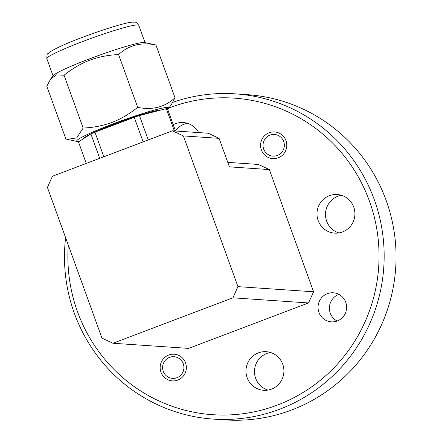 <?xml version="1.0" encoding="UTF-8"?>
<svg xmlns="http://www.w3.org/2000/svg" width="442" height="442" viewBox="0 0 442 442"><rect width="100%" height="100%" fill="white"/><g stroke="black" fill="none" stroke-linecap="round" stroke-linejoin="round"><path stroke-width="0.66" d="M64.04 75.234L56.465 74.88L50.731 78.853L53.366 75.51A48.896 3.928 -19.9 0 1 89.577 58.83A48.896 3.928 -19.9 0 1 144.562 42.498L155.893 44.935C141.053 41.996 128.616 45.211 118.583 54.581C108.489 54.974 98.837 56.858 89.621 60.234C81.179 63.427 72.654 68.427 64.04 75.234L83.151 128.031C93.245 127.633 102.898 125.749 112.113 122.379C120.55 119.185 129.081 114.18 137.694 107.378C152.534 110.318 164.965 107.102 175.004 97.732L171.065 105.102M50.731 78.853L46.802 86.24L65.913 139.037L67.261 139.363L76.665 137.91L83.151 128.031M118.583 54.581L137.694 107.378M155.893 44.935L175.004 97.732M79.101 141.49A48.896 3.928 -19.9 0 1 77.245 141.473A48.896 3.928 -19.9 0 1 113.113 123.843A48.896 3.928 -19.9 0 1 168.441 108.461A48.896 3.928 -19.9 0 1 167.628 109.224M84.041 138.335A41.067 3.298 -19.9 0 1 114.644 123.948A41.067 3.298 -19.9 0 1 160.319 110.18M86.278 163.424L78.483 141.882L90.897 133.954L99.721 158.335M103.859 156.772L94.953 132.169L134.241 117.29L143.147 141.893M90.897 133.954A47.813 3.84 -19.9 0 1 94.953 132.169M148.258 139.959L139.434 115.577L166.303 108.633L174.38 130.931M134.241 117.29A47.813 3.84 -19.9 0 1 139.434 115.577M175.513 131.009L167.441 108.71A47.813 3.84 -19.9 0 0 166.303 108.633M261.382 149.943A13.365 13.105 93.9 0 1 274.587 131.954A13.365 13.105 93.9 0 1 285.98 140.628A13.365 13.105 93.9 0 1 272.775 158.623A13.365 13.105 93.9 0 1 261.382 149.943M160.965 372.203A13.365 13.105 93.9 0 1 174.165 354.213A13.365 13.105 93.9 0 1 185.557 362.893A13.365 13.105 93.9 0 1 172.358 380.882A13.365 13.105 93.9 0 1 160.965 372.203M337.102 321.03A14.558 14.277 93.9 0 1 330.279 313.163A14.558 14.277 93.9 0 1 338.909 294.378M318.936 312.389A14.558 14.277 93.9 0 1 333.323 292.792A14.558 14.277 93.9 0 1 345.732 302.245A14.558 14.277 93.9 0 1 331.351 321.842A14.558 14.277 93.9 0 1 318.936 312.389M175.413 130.733A19.343 18.967 93.9 0 1 187.518 123.329M173.236 124.716A19.343 18.967 93.9 0 1 183.308 122.55A19.343 18.967 93.9 0 1 198.668 132.583M267.918 390.082A19.343 18.967 93.9 0 1 255.647 378.308A19.343 18.967 93.9 0 1 270.471 352.473M247.15 377.728A19.343 18.967 93.9 0 1 266.255 351.694A19.343 18.967 93.9 0 1 282.742 364.252A19.343 18.967 93.9 0 1 263.636 390.286A19.343 18.967 93.9 0 1 247.15 377.728M338.926 232.923A19.343 18.967 93.9 0 1 326.655 221.144A19.343 18.967 93.9 0 1 341.478 195.309M318.157 220.564A19.343 18.967 93.9 0 1 337.263 194.53A19.343 18.967 93.9 0 1 353.749 207.088A19.343 18.967 93.9 0 1 334.644 233.122A19.343 18.967 93.9 0 1 318.157 220.564M213.282 419.093L225.177 419.9A162.993 159.833 -86.1 0 0 386.192 200.497A162.993 159.833 -86.1 0 0 247.255 94.665L235.359 93.859A162.993 159.833 93.9 0 1 374.297 199.69A162.993 159.833 93.9 0 1 213.282 419.093A162.993 159.833 93.9 0 1 74.344 313.262A162.993 159.833 93.9 0 1 65.598 237.63M68.311 245.133A158.645 155.567 -86.1 0 0 77.494 311.693A158.645 155.567 -86.1 0 0 277.294 405.11A158.645 155.567 -86.1 0 0 369.446 201.143A158.645 155.567 -86.1 0 0 168.75 108.069M172.446 130.799L208.132 133.224L219.083 138.34L183.391 135.921L172.446 130.799L52.465 176.231L47.416 187.408L101.975 338.136L112.925 343.252L188.552 348.384L308.533 302.958L232.906 297.82L237.956 286.648L313.582 291.781L308.533 302.958M227.779 162.374L258.393 164.452L269.338 169.568L229.404 166.855L219.083 138.34M313.582 291.781L269.338 169.568M183.391 135.921L237.956 286.648M232.906 297.82L112.925 343.252M172.905 102.301A162.993 159.833 93.9 0 1 235.359 93.859M263.681 149.07A10.868 10.658 -86.1 0 0 277.366 155.468A10.868 10.658 -86.1 0 0 283.681 141.501A10.868 10.658 -86.1 0 0 269.996 135.103A10.868 10.658 -86.1 0 0 263.681 149.07M163.264 371.335A10.868 10.658 -86.1 0 0 176.949 377.733A10.868 10.658 -86.1 0 0 183.259 363.76A10.868 10.658 -86.1 0 0 169.573 357.363A10.868 10.658 -86.1 0 0 163.264 371.335M138.771 25.316A48.896 3.928 160.1 0 0 83.234 41.31A48.896 3.928 160.1 0 0 46.813 58.604C47.123 51.432 47.288 55.322 49.355 52.3C56.604 47.791 67.67 42.791 82.544 37.305C95.66 32.365 107.505 28.371 118.086 25.316C128.274 22.503 129.617 22.426 132.771 22.1C135.324 22.708 135.053 20.575 138.771 25.316L145.026 42.598M168.441 108.461L171.082 105.113M77.245 141.473L67.261 139.363M46.813 58.604L53.073 75.886"/></g></svg>
